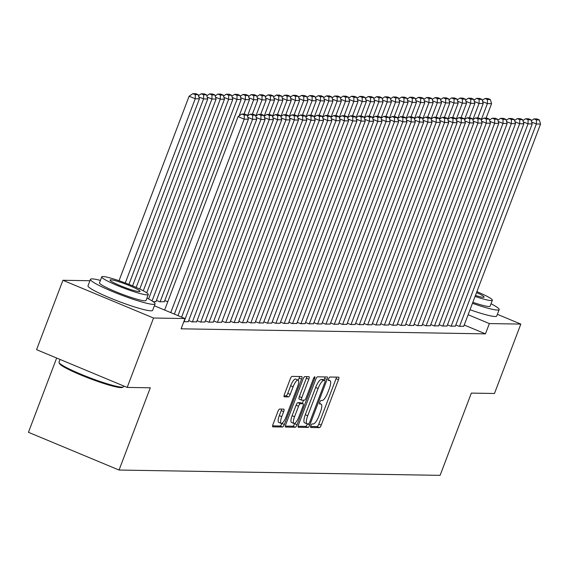 <?xml version="1.0" encoding="UTF-8"?>
<svg xmlns="http://www.w3.org/2000/svg" width="569" height="569" viewBox="0 0 569 569"><rect width="100%" height="100%" fill="white"/><g stroke="black" fill="none" stroke-linecap="round" stroke-linejoin="round"><path stroke-width="0.85" d="M310.873 425.704A1.899 0.533 112.6 0 0 310.717 427.461A1.899 0.533 112.6 0 0 310.774 427.475L319.479 427.618A2.717 0.768 112.6 0 0 321.257 425.114L338.505 379.701A2.717 0.768 112.6 0 0 338.733 377.183A2.717 0.768 112.6 0 0 338.647 377.162L329.942 377.019A1.899 0.533 112.6 0 0 328.697 378.776A1.899 0.533 112.6 0 0 328.541 380.54A1.899 0.533 112.6 0 0 328.598 380.554L329.728 380.569A8.684 2.454 112.6 0 1 329.999 380.625A8.684 2.454 112.6 0 1 329.28 388.684L327.844 392.468A8.684 2.454 112.6 0 1 322.154 400.498L321.03 400.484A1.899 0.533 112.6 0 0 319.785 402.24A1.899 0.533 112.6 0 0 319.629 404.004A1.899 0.533 112.6 0 0 319.686 404.011L320.816 404.033A8.684 2.454 112.6 0 1 321.087 404.09A8.684 2.454 112.6 0 1 320.368 412.148L318.932 415.932A8.684 2.454 112.6 0 1 313.242 423.962L312.118 423.948A1.899 0.533 112.6 0 0 310.873 425.704M279.656 409.061A2.717 0.768 112.6 0 0 277.878 411.572L273.035 424.31A2.717 0.768 112.6 0 0 272.814 426.835A2.717 0.768 112.6 0 0 272.9 426.85L282.565 427.013A2.717 0.768 112.6 0 0 284.344 424.502L301.598 379.089A2.717 0.768 112.6 0 0 301.819 376.571A2.717 0.768 112.6 0 0 301.734 376.55L292.068 376.394A2.717 0.768 112.6 0 0 290.29 378.904L284.443 394.289A2.717 0.768 112.6 0 0 284.216 396.813A2.717 0.768 112.6 0 0 284.301 396.828L288.44 396.899A2.717 0.768 112.6 0 0 290.218 394.388L293.12 386.756A7.262 2.048 112.6 0 1 298.099 380.092A7.262 2.048 112.6 0 1 297.502 386.828L286.143 416.721A7.262 2.048 112.6 0 1 281.164 423.393A7.262 2.048 112.6 0 1 281.762 416.65L283.654 411.671A2.717 0.768 112.6 0 0 283.881 409.147A2.717 0.768 112.6 0 0 283.796 409.132L279.656 409.061M154.37 305.781L185.01 318.54L181.098 328.818L485.457 333.854L489.361 323.569L468.123 314.728M185.01 318.54L153.538 318.021L62.931 280.275L89.93 280.723M497.37 314.323L520.827 324.095L494.468 393.485L471.345 393.108L440.1 475.35L119.056 470.044L150.301 387.795L127.179 387.418L153.538 318.021M520.827 324.095L489.361 323.569M298.519 424.737A2.717 0.768 112.6 0 0 298.298 427.255A2.717 0.768 112.6 0 0 298.384 427.269L308.049 427.433A2.717 0.768 112.6 0 0 309.828 424.922L327.075 379.509A2.717 0.768 112.6 0 0 327.303 376.991A2.717 0.768 112.6 0 0 327.218 376.977L317.545 376.813A2.717 0.768 112.6 0 0 315.774 379.324L298.519 424.737M295.311 427.219L285.638 427.063A2.717 0.768 112.6 0 1 285.553 427.042A2.717 0.768 112.6 0 1 285.78 424.524L303.028 379.11A2.717 0.768 112.6 0 1 304.806 376.607L308.946 376.671A2.717 0.768 112.6 0 1 309.031 376.692A2.717 0.768 112.6 0 1 308.803 379.21L301.812 397.624A2.717 0.768 112.6 0 0 301.584 400.142A2.717 0.768 112.6 0 0 301.67 400.163L304.415 400.206A2.717 0.768 112.6 0 0 306.193 397.695L313.476 378.527A1.899 0.533 112.6 0 1 314.778 376.778A1.899 0.533 112.6 0 1 314.621 378.541L297.089 424.709A2.717 0.768 112.6 0 1 295.311 427.219L292.857 426.202L285.361 426.074M56.658 358.043L28.45 432.305L119.056 470.044M188.716 320.539L191.981 321.898L196.625 321.834M205.409 320.816L208.674 322.175L213.318 322.104M156.432 300.418L159.697 301.776L164.341 301.705M222.109 321.094L225.367 322.452L230.018 322.381M238.802 321.364L242.067 322.73L246.711 322.659M255.495 321.641L258.76 323L263.404 322.936M272.195 321.919L275.453 323.277L280.104 323.213M288.888 322.196L292.153 323.555L296.798 323.484M305.581 322.474L308.846 323.832L313.491 323.761M322.274 322.751L325.539 324.11L330.184 324.038M338.975 323.021L342.239 324.38L346.884 324.316M355.668 323.299L358.932 324.657L363.577 324.593M372.361 323.576L375.625 324.935L380.27 324.863M389.061 323.853L392.318 325.212L396.97 325.141M405.754 324.131L409.019 325.489L413.663 325.418M422.447 324.401L425.712 325.76L430.356 325.696M439.14 324.679L442.405 326.037L447.049 325.973M455.84 324.956L459.105 326.314L463.749 326.243M485.457 333.854L464.219 325.006M447.49 324.821L450.755 326.179L455.399 326.108M430.797 324.543L434.062 325.902L438.706 325.831M414.104 324.266L417.361 325.624L422.013 325.553M397.404 323.989L400.668 325.347L405.313 325.283M380.711 323.711L383.975 325.07L388.62 325.006M364.018 323.441L367.275 324.799L371.927 324.728M347.318 323.164L350.582 324.522L355.227 324.451M330.625 322.886L333.889 324.245L338.534 324.174M313.932 322.609L317.196 323.967L321.841 323.903M297.231 322.331L300.496 323.69L305.148 323.626M280.538 322.061L283.803 323.42L288.447 323.348M263.845 321.784L267.11 323.142L271.754 323.071M247.152 321.506L250.41 322.865L255.061 322.794M230.452 321.229L233.717 322.587L238.361 322.523M167.748 301.79L164.782 300.553M213.759 320.952L217.024 322.31L221.668 322.246M153.146 301.662L155.998 301.57M197.066 320.674L200.331 322.04L204.975 321.969M183.78 321.762L188.275 321.691M127.179 387.418L36.572 349.672L62.931 280.275M310.631 426.494L317.033 426.601A2.717 0.768 112.6 0 0 318.811 424.09L336.059 378.677A2.717 0.768 112.6 0 0 336.478 377.126M324.024 380.085L324.629 378.492A2.717 0.768 112.6 0 0 325.041 376.941M298.106 426.288L305.603 426.409A2.717 0.768 112.6 0 0 307.381 423.905L307.395 423.869M308.49 423.884A1.899 0.533 112.6 0 0 309.735 422.127L324.878 382.268A1.899 0.533 112.6 0 0 325.034 380.505A1.899 0.533 112.6 0 0 324.977 380.49L323.782 380.469A8.684 2.454 112.6 0 0 318.099 388.499L307.744 415.747A8.684 2.454 112.6 0 0 307.032 423.813A8.684 2.454 112.6 0 0 307.303 423.862L308.49 423.884M322.637 379.516A1.899 0.533 112.6 0 0 322.587 379.48A1.899 0.533 112.6 0 0 322.523 379.473L324.977 380.49M307.032 423.813L304.579 422.788A8.684 2.454 112.6 0 1 305.297 414.73L315.646 387.482A8.684 2.454 112.6 0 1 321.336 379.452L322.523 379.473M301.513 400.099L299.223 399.139A2.717 0.768 112.6 0 1 299.138 399.125A2.717 0.768 112.6 0 1 299.358 396.607L306.357 378.186A2.717 0.768 112.6 0 0 306.776 376.635M303.562 400.192L302.338 403.414M294.77 423.336L294.635 423.692L297.089 424.709M294.55 416.736A7.262 2.048 112.6 0 0 293.953 423.478A7.262 2.048 112.6 0 0 298.931 416.807L302.936 406.273A2.717 0.768 112.6 0 0 303.156 403.755A2.717 0.768 112.6 0 0 303.071 403.741L300.332 403.691A2.717 0.768 112.6 0 0 298.554 406.202L294.55 416.736L292.103 415.719A7.262 2.048 112.6 0 0 291.499 422.454L293.953 423.478M300.781 402.788A2.717 0.768 112.6 0 0 300.709 402.738A2.717 0.768 112.6 0 0 300.624 402.717L303.071 403.741M292.103 415.719L296.1 405.185A2.717 0.768 112.6 0 1 297.879 402.674L300.624 402.717M292.857 426.202A2.717 0.768 112.6 0 0 294.635 423.692M281.164 423.393L278.71 422.369A7.262 2.048 112.6 0 1 279.315 415.633L281.207 410.647A2.717 0.768 112.6 0 0 281.619 409.097M298.099 380.092L295.652 379.068A7.262 2.048 112.6 0 0 290.667 385.739L293.12 386.756M284.023 395.846L285.994 395.875A2.717 0.768 112.6 0 0 287.772 393.371L290.667 385.739M298.32 380.248L299.145 378.072A2.717 0.768 112.6 0 0 299.564 376.514M272.622 425.868L280.119 425.989A2.717 0.768 112.6 0 0 281.897 423.478L281.982 423.251M483.899 118.053L486.353 119.07L489.269 119.12L486.822 118.096L483.899 118.053L481.196 119.91L487.398 103.594L491.573 103.665L486.097 118.089M487.462 99.497L490.378 99.547L487.932 98.522L485.008 98.48L487.462 99.497L487.398 103.594L482.676 101.623M491.573 103.665L490.378 99.547M485.008 98.48L482.306 100.336M459.517 326.322L536.375 123.992L531.652 122.029M463.692 326.393L540.55 124.063L536.375 123.992L536.432 119.895L539.355 119.945L536.908 118.928L533.985 118.878L536.432 119.895M531.282 120.742L533.985 118.878M539.355 119.945L540.55 124.063M475.556 117.911L478.003 118.935L480.926 118.978L478.472 117.961L475.556 117.911L472.846 119.775L479.055 103.458L483.223 103.522L477.747 117.947M479.112 99.362L482.035 99.411L479.582 98.387L476.666 98.337L479.112 99.362L479.055 103.458L474.326 101.488M483.223 103.522L482.035 99.411M476.666 98.337L473.956 100.201M464.51 119.625L470.705 103.316L474.88 103.387L469.397 117.811M470.762 99.219L473.685 99.269L471.239 98.252L468.315 98.202L470.762 99.219L470.705 103.316L465.983 101.353M474.88 103.387L473.685 99.269M468.315 98.202L465.606 100.066M451.174 326.186L528.032 123.857L523.302 121.887M455.342 326.25L532.2 123.928L528.032 123.857L528.089 119.76L531.012 119.81L528.558 118.786L525.635 118.743L528.089 119.76M522.932 120.6L525.635 118.743M531.012 119.81L532.2 123.928M442.824 326.044L519.682 123.715L514.959 121.752M446.999 326.115L523.857 123.786L519.682 123.715L519.739 119.625L522.662 119.668L520.215 118.651L517.292 118.601L519.739 119.625M514.582 120.464L517.292 118.601M522.662 119.668L523.857 123.786M472.462 303.313A34.567 3.699 20.8 0 0 497.462 310.069A34.567 3.699 20.8 0 0 499.162 309.593A34.567 3.699 20.8 0 0 491.026 303.761M470.022 309.735A34.567 3.699 20.8 0 0 495.023 316.492A34.567 3.699 20.8 0 0 496.723 316.015L499.162 309.593M475.087 296.399A24.887 2.66 20.8 0 0 491.139 300.588A24.887 2.66 20.8 0 0 492.363 300.247L490.115 306.158A24.887 2.66 -159.2 0 1 488.892 306.499A24.887 2.66 -159.2 0 1 472.839 302.31M475.449 295.446A16.039 1.714 20.8 0 0 483.301 297.324A16.039 1.714 20.8 0 0 484.091 297.103A16.039 1.714 20.8 0 0 476.53 292.601M492.363 300.247A24.887 2.66 20.8 0 0 476.893 291.648M123.309 386.97L122.25 387.432A33.735 3.606 -159.2 0 1 120.913 387.61A33.735 3.606 -159.2 0 1 86.922 377.446A33.735 3.606 -159.2 0 1 59.546 363.612L59.062 362.56A34.567 3.699 20.8 0 0 87.114 376.728A34.567 3.699 20.8 0 0 121.937 387.14A34.567 3.699 20.8 0 0 123.309 386.97A34.567 3.699 20.8 0 0 123.644 386.664L123.878 386.045M60.03 359.444L59.012 362.119A34.567 3.699 20.8 0 0 59.062 362.56M100.414 280.396A34.567 3.699 20.8 0 0 92.157 278.881A34.567 3.699 20.8 0 0 90.45 279.358A34.567 3.699 20.8 0 0 116.83 293.291A34.567 3.699 20.8 0 0 153.374 304.379A34.567 3.699 20.8 0 0 155.081 303.903A34.567 3.699 20.8 0 0 146.944 298.071M90.45 279.358L88.01 285.78A34.567 3.699 20.8 0 0 114.39 299.714A34.567 3.699 20.8 0 0 150.934 310.809A34.567 3.699 20.8 0 0 152.641 310.333L155.081 303.903M148.274 294.557L146.034 300.468A24.887 2.66 -159.2 0 1 144.803 300.809A24.887 2.66 -159.2 0 1 118.494 292.822A24.887 2.66 -159.2 0 1 99.504 282.793L101.744 276.883A24.887 2.66 20.8 0 0 120.742 286.911A24.887 2.66 20.8 0 0 147.051 294.898A24.887 2.66 20.8 0 0 148.274 294.557A24.887 2.66 20.8 0 0 129.284 284.521A24.887 2.66 20.8 0 0 102.975 276.541A24.887 2.66 20.8 0 0 101.744 276.883M139.213 291.634A16.039 1.714 20.8 0 0 140.002 291.413A16.039 1.714 20.8 0 0 127.762 284.948A16.039 1.714 20.8 0 0 110.806 279.806A16.039 1.714 20.8 0 0 110.016 280.026A16.039 1.714 20.8 0 0 122.257 286.492A16.039 1.714 20.8 0 0 139.213 291.634M458.856 117.634L461.31 118.658L464.226 118.708L461.779 117.683L458.856 117.634L456.153 119.497L462.355 103.181L466.53 103.245L461.054 117.669M462.419 99.084L465.335 99.134L462.889 98.11L459.965 98.06L462.419 99.084L462.355 103.181L457.632 101.211M466.53 103.245L465.335 99.134M459.965 98.06L457.263 99.924M450.513 117.499L452.96 118.516L455.883 118.565L453.429 117.548L450.513 117.499L447.803 119.362L454.012 103.039L458.18 103.11L452.704 117.534M454.069 98.949L456.992 98.992L454.539 97.975L451.622 97.925L454.069 98.949L454.012 103.039L449.282 101.076M458.18 103.11L456.992 98.992M451.622 97.925L448.913 99.788M434.474 325.909L511.332 123.58L506.609 121.61M438.649 325.98L515.507 123.651L511.332 123.58L511.389 119.483L514.312 119.533L511.865 118.516L508.942 118.466L511.389 119.483M506.239 120.322L508.942 118.466M514.312 119.533L515.507 123.651M426.131 325.767L502.989 123.445L498.259 121.474M430.306 325.838L507.157 123.509L502.989 123.445L503.046 119.348L505.969 119.398L503.515 118.373L500.599 118.324L503.046 119.348M497.889 120.187L500.599 118.324M505.969 119.398L507.157 123.509M439.467 119.213L445.662 102.904L449.837 102.975L444.353 117.399M445.719 98.807L448.642 98.857L446.196 97.832L443.272 97.79L445.719 98.807L445.662 102.904L440.939 100.933M449.837 102.975L448.642 98.857M443.272 97.79L440.562 99.646M417.781 325.632L494.639 123.302L489.916 121.339M421.956 325.703L498.814 123.373L494.639 123.302L494.696 119.206L497.619 119.255L495.172 118.238L492.249 118.188L494.696 119.206M489.539 120.052L492.249 118.188M497.619 119.255L498.814 123.373M431.117 119.077L437.312 102.769L441.487 102.833L436.01 117.257M437.376 98.672L440.292 98.714L437.846 97.697L434.922 97.648L437.376 98.672L437.312 102.769L432.589 100.798M441.487 102.833L440.292 98.714M434.922 97.648L432.22 99.511M409.431 325.496L486.289 123.167L481.566 121.197M413.606 325.56L490.464 123.238L486.289 123.167L486.353 119.07M489.269 119.12L490.464 123.238M422.774 118.935L428.969 102.626L433.144 102.697L427.66 117.122M429.026 98.529L431.949 98.579L429.495 97.562L426.579 97.512L429.026 98.529L428.969 102.626L424.246 100.663M433.144 102.697L431.949 98.579M426.579 97.512L423.869 99.376M417.12 116.944L419.566 117.968L422.49 118.018L420.043 116.994L417.12 116.944L414.41 118.807L420.619 102.491L424.794 102.555L419.317 116.979M420.676 98.394L423.599 98.444L421.152 97.42L418.229 97.37L420.676 98.394L420.619 102.491L415.896 100.521M424.794 102.555L423.599 98.444M418.229 97.37L415.519 99.234M406.074 118.665L412.269 102.349L416.444 102.42L410.967 116.844M412.333 98.252L415.249 98.302L412.802 97.285L409.879 97.235L412.333 98.252L412.269 102.349L407.546 100.386M416.444 102.42L415.249 98.302M409.879 97.235L407.176 99.098M400.427 116.673L402.873 117.691L405.797 117.74L403.35 116.716L400.427 116.673L397.717 118.53L403.926 102.214L408.101 102.285L402.617 116.709M403.983 98.117L406.906 98.167L404.459 97.143L401.536 97.1L403.983 98.117L403.926 102.214L399.203 100.244M408.101 102.285L406.906 98.167M401.536 97.1L398.826 98.956M392.077 116.531L394.523 117.555L397.447 117.598L395 116.581L392.077 116.531L389.374 118.395L395.576 102.079L399.751 102.143L394.274 116.567M395.633 97.982L398.556 98.024L396.109 97.007L393.186 96.958L395.633 97.982L395.576 102.079L390.853 100.108M399.751 102.143L398.556 98.024M393.186 96.958L390.476 98.821M383.734 116.396L386.18 117.413L389.104 117.463L386.65 116.446L383.734 116.396L381.024 118.252L387.233 101.936L391.401 102.007L385.924 116.432M387.29 97.84L390.213 97.889L387.759 96.872L384.836 96.822L387.29 97.84L387.233 101.936L382.503 99.966M391.401 102.007L390.213 97.889M384.836 96.822L382.133 98.686M372.688 118.11L378.883 101.801L383.058 101.865L377.574 116.289M378.94 97.704L381.863 97.754L379.416 96.73L376.493 96.68L378.94 97.704L378.883 101.801L374.16 99.831M383.058 101.865L381.863 97.754M376.493 96.68L373.783 98.544M364.338 117.975L370.533 101.659L374.708 101.73L369.231 116.154M370.59 97.562L373.513 97.612L371.066 96.595L368.143 96.545L370.59 97.562L370.533 101.659L365.81 99.696M374.708 101.73L373.513 97.612M368.143 96.545L365.44 98.409M355.988 117.833L362.19 101.524L366.358 101.595L360.881 116.019M362.247 97.427L365.17 97.477L362.716 96.453L359.8 96.41L362.247 97.427L362.19 101.524L357.46 99.554M366.358 101.595L365.17 97.477M359.8 96.41L357.09 98.266M347.645 117.698L353.84 101.389L358.015 101.453L352.531 115.877M353.897 97.292L356.82 97.335L354.373 96.317L351.45 96.268L353.897 97.292L353.84 101.389L349.117 99.419M358.015 101.453L356.82 97.335M351.45 96.268L348.74 98.131M341.99 115.706L344.444 116.723L347.36 116.773L344.914 115.756L341.99 115.706L339.288 117.563L345.49 101.246L349.665 101.318L344.188 115.742M345.554 97.15L348.47 97.199L346.023 96.182L343.1 96.133L345.554 97.15L345.49 101.246L340.767 99.276M349.665 101.318L348.47 97.199M343.1 96.133L340.397 97.996M333.647 115.564L336.094 116.588L339.017 116.638L336.564 115.614L333.647 115.564L330.938 117.427L337.147 101.111L341.315 101.175L335.838 115.599M337.204 97.015L340.127 97.064L337.673 96.04L334.757 95.99L337.204 97.015L337.147 101.111L332.417 99.141M341.315 101.175L340.127 97.064M334.757 95.99L332.047 97.854M325.297 115.429L327.744 116.446L330.667 116.496L328.221 115.479L325.297 115.429L322.587 117.292L328.797 100.969L332.972 101.04L327.488 115.464M328.854 96.872L331.777 96.922L329.33 95.905L326.407 95.855L328.854 96.872L328.797 100.969L324.074 99.006M332.972 101.04L331.777 96.922M326.407 95.855L323.697 97.719M314.252 117.143L320.447 100.834L324.622 100.905L319.145 115.329M320.511 96.737L323.427 96.787L320.98 95.763L318.057 95.72L320.511 96.737L320.447 100.834L315.724 98.864M324.622 100.905L323.427 96.787M318.057 95.72L315.354 97.576M308.604 115.151L311.051 116.176L313.974 116.218L311.52 115.201L308.604 115.151L305.894 117.015L312.104 100.699L316.279 100.763L310.795 115.187M312.161 96.602L315.084 96.645L312.63 95.628L309.714 95.578L312.161 96.602L312.104 100.699L307.374 98.729M316.279 100.763L315.084 96.645M309.714 95.578L307.004 97.441M300.254 115.016L302.701 116.033L305.624 116.083L303.177 115.066L300.254 115.016L297.544 116.873L303.754 100.557L307.929 100.628L302.452 115.052M303.81 96.46L306.734 96.51L304.287 95.492L301.364 95.443L303.81 96.46L303.754 100.557L299.031 98.586M307.929 100.628L306.734 96.51M301.364 95.443L298.654 97.306M289.208 116.73L295.403 100.421L299.579 100.485L294.102 114.91M295.467 96.325L298.384 96.374L295.937 95.35L293.014 95.3L295.467 96.325L295.403 100.421L290.681 98.451M299.579 100.485L298.384 96.374M293.014 95.3L290.311 97.164M280.866 116.595L287.061 100.279L291.236 100.35L285.752 114.774M287.117 96.182L290.041 96.232L287.587 95.215L284.671 95.165L287.117 96.182L287.061 100.279L282.338 98.316M291.236 100.35L290.041 96.232M284.671 95.165L281.961 97.029M275.211 114.604L277.658 115.621L280.581 115.671L278.134 114.646L275.211 114.604L272.501 116.46L278.71 100.144L282.885 100.215L277.409 114.639M278.767 96.047L281.691 96.097L279.244 95.073L276.321 95.03L278.767 96.047L278.71 100.144L273.988 98.174M282.885 100.215L281.691 96.097M276.321 95.03L273.611 96.886M266.861 114.461L269.315 115.486L272.238 115.528L269.784 114.511L266.861 114.461L264.158 116.325L270.36 100.009L274.535 100.073L269.059 114.497M270.424 95.912L273.34 95.955L270.894 94.938L267.971 94.888L270.424 95.912L270.36 100.009L265.638 98.039M274.535 100.073L273.34 95.955M267.971 94.888L265.268 96.751M255.822 116.176L262.017 99.867L266.192 99.938L260.709 114.362M262.074 95.77L264.998 95.82L262.551 94.803L259.628 94.753L262.074 95.77L262.017 99.867L257.295 97.896M266.192 99.938L264.998 95.82M259.628 94.753L256.918 96.616M401.088 325.354L477.946 123.025L473.216 121.062M405.263 325.425L482.114 123.096L477.946 123.025L478.003 118.935M480.926 118.978L482.114 123.096M392.738 325.219L469.596 122.89L464.873 120.92M396.913 325.29L473.771 122.961L469.596 122.89L469.653 118.793L472.576 118.843L470.129 117.826L467.206 117.776L469.653 118.793M464.496 119.632L467.206 117.776M472.576 118.843L473.771 122.961M384.388 325.077L461.246 122.755L456.523 120.784M388.563 325.148L465.421 122.819L461.246 122.755L461.31 118.658M464.226 118.708L465.421 122.819M376.045 324.942L452.903 122.612L448.173 120.649M380.22 325.013L457.078 122.684L452.903 122.612L452.96 118.516M455.883 118.565L457.078 122.684M367.695 324.807L444.553 122.477L439.83 120.507M371.87 324.871L448.728 122.548L444.553 122.477L444.609 118.38L447.533 118.43L445.086 117.406L442.163 117.363L444.609 118.38M439.453 119.22L442.163 117.363M447.533 118.43L448.728 122.548M359.352 324.664L436.203 122.335L431.48 120.372M363.52 324.735L440.378 122.406L436.203 122.335L436.267 118.245L439.183 118.288L436.736 117.271L433.813 117.221L436.267 118.245M431.11 119.085L433.813 117.221M439.183 118.288L440.378 122.406M351.002 324.529L427.86 122.2L423.137 120.23M355.177 324.6L432.035 122.271L427.86 122.2L427.916 118.103L430.84 118.153L428.393 117.136L425.47 117.086L427.916 118.103M422.76 118.942L425.47 117.086M430.84 118.153L432.035 122.271M342.652 324.387L419.509 122.065L414.787 120.095M346.827 324.458L423.685 122.129L419.509 122.065L419.566 117.968M422.49 118.018L423.685 122.129M334.309 324.252L411.159 121.922L406.437 119.959M338.477 324.323L415.334 121.994L411.159 121.922L411.223 117.826L414.147 117.875L411.693 116.858L408.77 116.809L411.223 117.826M406.067 118.672L408.77 116.809M414.147 117.875L415.334 121.994M325.959 324.117L402.816 121.787L398.094 119.817M330.134 324.181L406.991 121.858L402.816 121.787L402.873 117.691M405.797 117.74L406.991 121.858M317.609 323.974L394.466 121.645L389.744 119.682M321.784 324.046L398.641 121.716L394.466 121.645L394.523 117.555M397.447 117.598L398.641 121.716M309.266 323.839L386.123 121.51L381.394 119.54M313.434 323.91L390.291 121.581L386.123 121.51L386.18 117.413M389.104 117.463L390.291 121.581M300.916 323.697L377.773 121.375L373.051 119.405M305.091 323.768L381.948 121.439L377.773 121.375L377.83 117.278L380.753 117.328L378.307 116.304L375.384 116.254L377.83 117.278M372.674 118.117L375.384 116.254M380.753 117.328L381.948 121.439M292.566 323.562L369.423 121.233L364.701 119.27M296.741 323.633L373.598 121.304L369.423 121.233L369.487 117.136L372.403 117.186L369.957 116.168L367.033 116.119L369.487 117.136M364.331 117.982L367.033 116.119M372.403 117.186L373.598 121.304M284.223 323.427L361.08 121.097L356.35 119.127M288.398 323.491L365.248 121.169L361.08 121.097L361.137 117.001L364.06 117.05L361.607 116.026L358.69 115.984L361.137 117.001M355.981 117.84L358.69 115.984M364.06 117.05L365.248 121.169M275.873 323.284L352.73 120.955L348.008 118.992M280.048 323.356L356.905 121.026L352.73 120.955L352.787 116.865L355.71 116.908L353.264 115.891L350.34 115.841L352.787 116.865M347.631 117.705L350.34 115.841M355.71 116.908L356.905 121.026M267.522 323.149L344.38 120.82L339.657 118.85M271.697 323.22L348.555 120.891L344.38 120.82L344.444 116.723M347.36 116.773L348.555 120.891M259.18 323.007L336.037 120.685L331.307 118.715M263.355 323.078L340.205 120.749L336.037 120.685L336.094 116.588M339.017 116.638L340.205 120.749M250.829 322.872L327.687 120.543L322.964 118.58M255.004 322.943L331.862 120.614L327.687 120.543L327.744 116.446M330.667 116.496L331.862 120.614M242.479 322.737L319.337 120.408L314.614 118.437M246.654 322.801L323.512 120.479L319.337 120.408L319.401 116.311L322.317 116.361L319.87 115.336L316.947 115.294L319.401 116.311M314.244 117.15L316.947 115.294M322.317 116.361L323.512 120.479M234.136 322.595L310.994 120.265L306.271 118.302M238.311 322.666L315.169 120.336L310.994 120.265L311.051 116.176M313.974 116.218L315.169 120.336M250.168 114.184L252.615 115.208L255.538 115.258L253.091 114.234L250.168 114.184L247.465 116.048L253.667 99.731L257.842 99.795L252.366 114.22M253.724 95.635L256.647 95.684L254.201 94.66L251.278 94.61L253.724 95.635L253.667 99.731L248.945 97.761M257.842 99.795L256.647 95.684M251.278 94.61L248.575 96.474M225.786 322.459L302.644 120.13L297.921 118.16M229.961 322.523L306.819 120.201L302.644 120.13L302.701 116.033M305.624 116.083L306.819 120.201M239.122 115.905L245.324 99.589L249.492 99.66L244.016 114.085M245.381 95.492L248.304 95.542L245.851 94.525L242.927 94.475L245.381 95.492L245.324 99.589L240.595 97.626M249.492 99.66L248.304 95.542M242.927 94.475L240.225 96.339M217.443 322.317L294.294 119.995L289.571 118.025M221.611 322.388L298.469 120.059L294.294 119.995L294.358 115.898L297.274 115.948L294.827 114.924L291.904 114.874L294.358 115.898M289.201 116.737L291.904 114.874M297.274 115.948L298.469 120.059M160.117 301.783L236.974 99.454L241.149 99.525L164.292 301.847M237.031 95.357L239.954 95.407L237.508 94.383L234.584 94.34L237.031 95.357L236.974 99.454L232.252 97.484M241.149 99.525L239.954 95.407M234.584 94.34L231.875 96.197M209.093 322.182L285.951 119.853L281.228 117.89M213.268 322.253L290.126 119.924L285.951 119.853L286.008 115.756L288.931 115.806L286.484 114.789L283.561 114.739L286.008 115.756M280.851 116.602L283.561 114.739M288.931 115.806L290.126 119.924M152.044 300.93L228.624 99.319L232.799 99.383L155.942 301.712M228.681 95.222L231.604 95.265L229.158 94.248L226.234 94.198L228.681 95.222L228.624 99.319L223.902 97.349M232.799 99.383L231.604 95.265M226.234 94.198L223.532 96.061M200.743 322.047L277.601 119.718L272.878 117.747M204.918 322.111L281.776 119.789L277.601 119.718L277.658 115.621M280.581 115.671L281.776 119.789M146.717 292.829L220.281 99.177L224.449 99.248L148.594 298.938M220.338 95.08L223.261 95.13L220.808 94.113L217.891 94.063L220.338 95.08L220.281 99.177L215.551 97.207M224.449 99.248L223.261 95.13M217.891 94.063L215.182 95.926M192.4 321.905L269.258 119.575L264.528 117.612M196.568 321.976L273.426 119.646L269.258 119.575L269.315 115.486M272.238 115.528L273.426 119.646M139.754 289.045L211.931 99.042L216.106 99.106L143.288 290.809M211.988 94.945L214.911 94.995L212.465 93.97L209.541 93.921L211.988 94.945L211.931 99.042L207.208 97.071M216.106 99.106L214.911 94.995M209.541 93.921L206.832 95.784M184.05 321.769L260.908 119.44L256.185 117.47M188.225 321.834L265.083 119.511L260.908 119.44L260.965 115.343L263.888 115.393L261.441 114.376L258.518 114.326L260.965 115.343M255.808 116.183L258.518 114.326M263.888 115.393L265.083 119.511M132.563 285.858L203.581 98.899L207.756 98.97L136.176 287.409M203.645 94.803L206.561 94.852L204.115 93.835L201.191 93.785L203.645 94.803L203.581 98.899L198.858 96.936M207.756 98.97L206.561 94.852M201.191 93.785L198.489 95.649M177.99 315.617L252.558 119.305L247.835 117.335M181.611 317.125L256.733 119.369L252.558 119.305L252.615 115.208M255.538 115.258L256.733 119.369M125.265 282.971L195.238 98.764L199.406 98.835L128.928 284.379M195.295 94.667L198.218 94.717L195.764 93.693L192.848 93.65L195.295 94.667L195.238 98.764L189.114 96.211L119.028 280.723M199.406 98.835L198.218 94.717M192.848 93.65L189.114 96.211M170.736 312.594L244.215 119.163L238.091 116.617L164.612 310.048M174.363 314.102L248.383 119.234L244.215 119.163L244.272 115.066L247.195 115.116L244.741 114.099L241.825 114.049L244.272 115.066M238.091 116.617L241.825 114.049M247.195 115.116L248.383 119.234M319.479 403.478L320.816 404.033M328.391 380.014L329.728 380.569M336.059 378.677L338.505 379.701M318.811 424.09L321.257 425.114M317.033 426.601L319.479 427.618M324.629 378.492L327.075 379.509M307.381 423.905L309.828 424.922M305.603 426.409L308.049 427.433M321.336 379.452L323.782 380.469M315.646 387.482L318.099 388.499M305.297 414.73L307.744 415.747M306.357 378.186L308.803 379.21M299.358 396.607L301.812 397.624M313.64 378.136L314.621 378.541M297.879 402.674L300.332 403.691M296.1 405.185L298.554 406.202M281.207 410.647L283.654 411.671M279.315 415.633L281.762 416.65M287.772 393.371L290.218 394.388M285.994 395.875L288.44 396.899M299.145 378.072L301.598 379.089M281.897 423.478L284.344 424.502M280.119 425.989L282.565 427.013M319.486 403.421L321.087 404.09M328.398 379.957L329.999 380.625M322.587 379.48L325.034 380.505M299.138 399.125L301.584 400.142M300.709 402.738L303.156 403.755"/></g></svg>
